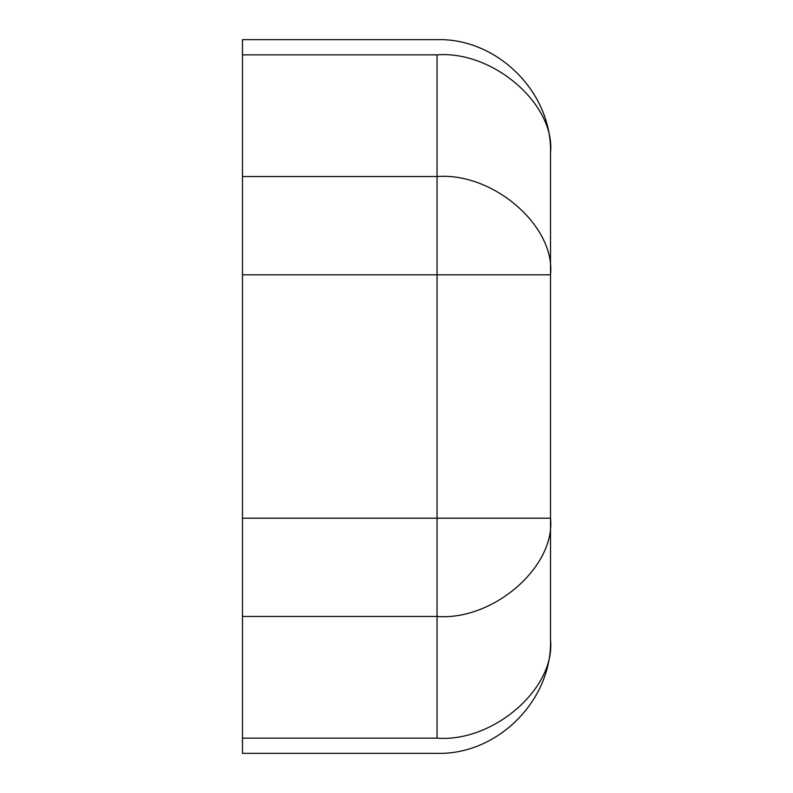 <?xml version="1.0" encoding="UTF-8"?>
<svg xmlns="http://www.w3.org/2000/svg" width="793" height="793" viewBox="0 0 793 793"><rect width="100%" height="100%" fill="white"/><g stroke="black" fill="none" stroke-linecap="round" stroke-linejoin="round"><path stroke-width="1.19" d="M550.52 639.862C552.196 700.358 497.528 755.025 437.032 753.35L242.48 753.35L242.48 39.65L437.032 39.65C497.528 37.975 552.196 92.642 550.52 153.138L550.52 274.814L550.52 153.138C555.586 104.507 493.177 50.465 437.032 54.856L437.032 176.532L242.48 176.532L437.032 176.532C493.177 172.14 555.586 226.193 550.52 274.814L550.52 518.186L550.52 274.814L437.032 274.814L437.032 518.186L242.48 518.186L550.52 518.186L550.52 639.862L550.52 518.186C555.586 566.807 493.177 620.86 437.032 616.468L437.032 738.144C437.032 758.217 437.032 758.217 437.032 738.144L242.48 738.144C242.48 758.217 242.48 758.217 242.48 738.144L437.032 738.144C437.032 758.217 437.032 758.217 437.032 738.144C493.177 742.535 555.586 688.493 550.52 639.862C555.586 688.493 493.177 742.535 437.032 738.144L437.032 616.468L242.48 616.468L437.032 616.468L437.032 518.186L437.032 616.468C493.177 620.86 555.586 566.807 550.52 518.186L437.032 518.186L437.032 274.814L242.48 274.814L437.032 274.814L437.032 176.532L437.032 274.814L550.52 274.814C555.586 226.193 493.177 172.14 437.032 176.532L437.032 54.856L242.48 54.856L437.032 54.856C437.032 34.783 437.032 34.783 437.032 54.856C437.032 34.783 437.032 34.783 437.032 54.856C493.177 50.465 555.586 104.507 550.52 153.138M242.48 54.856C242.48 34.783 242.48 34.783 242.48 54.856L242.48 738.144"/></g></svg>
